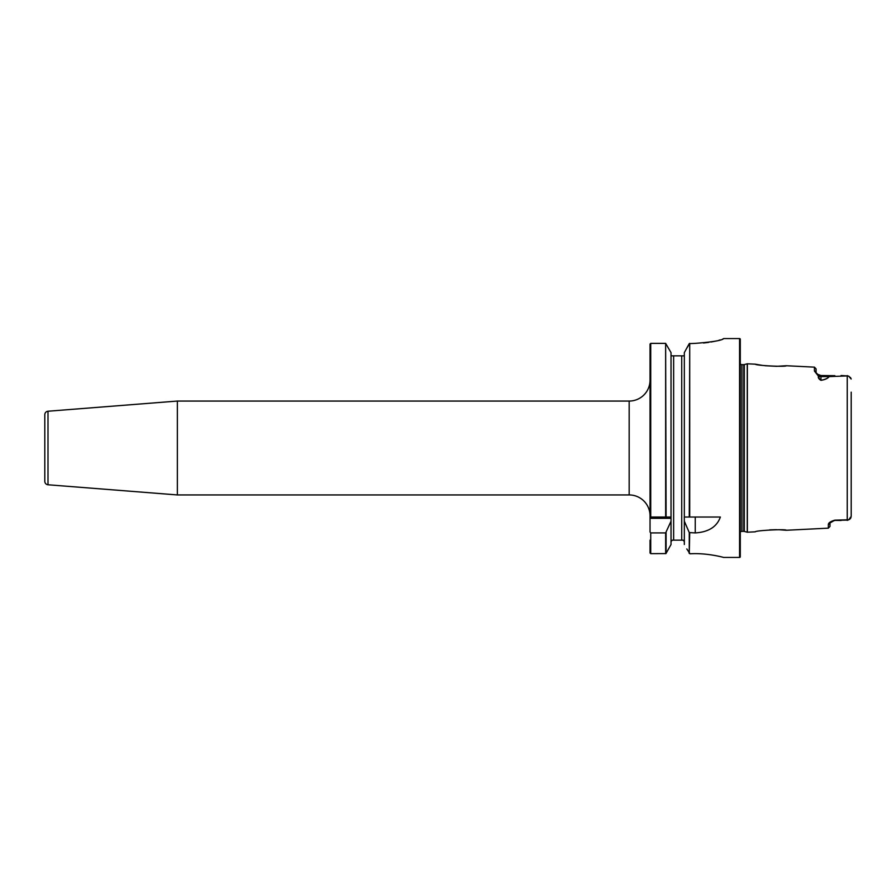 <?xml version="1.0" encoding="UTF-8"?>
<svg xmlns="http://www.w3.org/2000/svg" width="896" height="896" viewBox="0 0 896 896"><rect width="100%" height="100%" fill="white"/><g stroke="black" fill="none" stroke-linecap="round" stroke-linejoin="round"><path stroke-width="1.34" d="M177.352 401.061L48.003 411.23A3.472 3.472 0 0 0 44.8 414.702L44.8 481.298A3.472 3.472 0 0 0 48.003 484.77L177.352 494.939L177.352 401.061L629.171 401.061A20.866 20.866 0 0 0 650.037 380.195M177.352 494.939L629.171 494.939A20.866 20.866 0 0 1 650.037 515.805M762.518 365.411L755.283 364.179C755.093 365.512 786.509 367.125 786.307 365.736L776.518 366.318M769.619 529.872L776.518 529.682M779.206 529.749L786.307 530.264C786.464 528.875 755.048 530.499 755.283 531.821L747.23 532.202L747.23 363.798L755.283 364.179M740.275 532.157A2.083 2.083 0 0 1 741.922 531.35L743.758 531.35A2.083 2.083 0 0 1 744.296 531.418L747.23 532.202M743.758 531.35L743.758 364.65A2.083 2.083 0 0 0 744.296 364.582L747.23 363.798M743.758 364.65L741.922 364.65A2.083 2.083 0 0 1 740.275 363.843M686.795 548.946L690.077 553.795C706.866 552.698 724.058 557.514 723.598 557.435L739.581 557.435A0.694 0.694 0 0 0 740.275 556.741L740.275 339.259A0.694 0.694 0 0 0 739.581 338.565L723.632 338.565M851.155 379.019L848.747 376.242L847.235 375.917L829.136 376.611C827.882 378.392 825.182 379.635 821.038 380.33C818.843 379.165 817.981 377.765 818.429 376.13L814.43 371.045L814.43 367.147L786.307 365.736M828.341 524.474C828.464 522.827 830.637 521.394 834.859 520.162L829.976 522.973A1.736 1.658 180 0 1 828.341 524.474L828.341 528.158L786.307 530.264M834.859 520.162L848.747 519.77L851.2 516.41L851.2 392.157M723.061 339.035L723.632 338.621C721.986 340.435 712.522 342.014 695.24 343.37L689.259 343.616L684.331 352.598L684.331 517.026L720.373 517.026C716.878 526.814 708.501 532.112 695.24 532.918L689.259 532.582L684.331 521.214L684.275 517.026L689.259 517.026L689.718 343.37L689.718 517.026M650.731 532.918L650.731 553.65L650.037 552.978L650.731 553.65L665.93 553.582L671.026 544.51L671.026 521.214L665.638 532.918L650.731 532.918L650.037 532.022L650.037 344.064L650.731 343.381L650.037 344.064L650.731 343.381L650.731 517.026L671.026 517.026L671.026 352.598L665.638 343.381L650.731 343.381L650.037 344.064L650.731 343.381L650.037 344.064L650.731 343.381L650.037 344.064L650.037 355.846M650.037 552.978L650.037 540.154M650.037 517.026L665.638 517.026L665.638 343.381L666.098 517.026L671.026 517.026L671.026 521.214M684.331 544.51L684.331 521.214M671.104 541.453L672.302 540.154L683.054 540.154L684.253 541.453M671.328 355.846L671.026 354.973L671.328 355.846L684.029 355.846L681.722 355.846L681.722 540.154L683.054 540.154M684.331 354.973L684.029 355.846L684.331 354.973M689.954 553.773L688.99 552.899M703.506 343L708.669 342.384M711.155 341.992L715.322 341.163M718.861 340.29L720.261 339.898M722.467 339.192L723.083 338.946M668.718 548.666L665.93 553.582M686.638 348.387L689.718 343.37M689.718 532.918L689.259 553.392L689.259 532.582M829.136 376.611A1.736 1.546 -0.4 0 0 829.046 376.611L820.949 376.611L820.949 375.514L817.802 374.36L819.022 376.253C818.653 377.731 819.291 379.064 820.949 380.24C825.059 379.568 827.77 378.358 829.046 376.611L834.859 375.838M820.949 375.514L834.859 375.693M841.086 375.514L847.235 375.917L847.235 520.083L834.859 520.386L841.086 520.486M776.44 366.318L765.038 365.725M847.202 375.614L849.162 376.432M850.382 377.395L851.077 378.706M851.01 517.518L850.349 518.65M849.8 519.165L849.162 519.568M814.43 367.147L816.077 368.883L816.077 372.613A1.736 1.658 180 0 0 814.43 371.045M832.53 521.08L829.987 522.962L829.987 526.422L828.341 528.158M832.63 521.024L834.859 520.486M818.429 376.13A1.736 1.546 180 0 1 819.022 376.253A4.872 4.334 0 0 0 820.949 376.611L820.949 380.24A1.736 0.683 77.4 0 1 821.038 380.33M48.003 411.23L48.003 484.77M747.365 532.213L747.365 363.787M744.296 531.418L744.296 364.582M741.922 531.35L741.922 364.65M739.581 557.435L739.581 338.565M629.171 494.939L629.171 401.061M665.638 553.65L665.638 532.918M666.098 532.582L666.098 553.392M673.635 540.154L673.635 355.846M695.24 532.918L695.24 517.026M671.026 518.325L650.037 518.325M848.747 519.77L847.168 520.397L848.747 519.77M816.077 372.702L817.622 374.203"/></g></svg>
